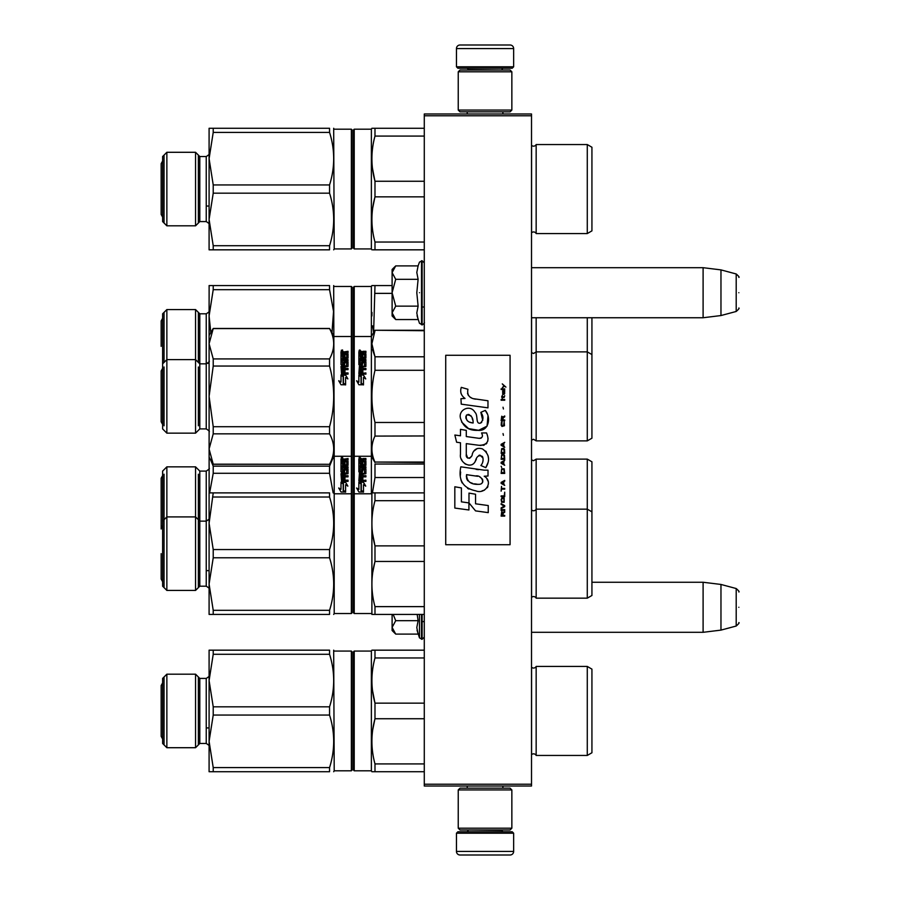 <?xml version="1.0" encoding="UTF-8"?>
<svg xmlns="http://www.w3.org/2000/svg" width="900" height="900" viewBox="0 0 900 900"><rect width="100%" height="100%" fill="white"/><g stroke="black" fill="none" stroke-linecap="round" stroke-linejoin="round"><path stroke-width="1.35" d="M531.517 113.985L531.517 115.774L424.282 115.774L424.282 113.985L531.517 113.985M531.517 784.226L424.282 784.226L424.282 786.015L531.517 786.015L531.517 115.774M424.282 784.226L424.282 115.774M531.517 317.745L703.102 317.745L703.102 267.694L531.517 267.694M720.967 269.887L736.2 273.971L736.2 311.468L720.967 315.551L720.967 269.887L703.102 267.694M738.844 292.714C738.844 272.993 738.844 272.993 738.844 292.714C738.844 312.446 738.844 312.446 738.844 292.714M531.517 632.306L703.102 632.306L703.102 582.255L591.93 582.255M720.967 584.449L736.2 588.533L736.2 626.029L720.967 630.113L720.967 584.449L703.102 582.255M738.844 607.286C738.844 587.554 738.844 587.554 738.844 607.286C738.844 627.008 738.844 627.008 738.844 607.286M395.179 319.016L392.108 315.956L392.108 312.84L395.707 319.545L418.106 319.545L416.801 312.986L418.118 306.135L416.801 292.714L418.118 279.304L416.801 272.452L418.106 265.894L395.707 265.894L392.108 272.599L392.108 312.84L395.707 306.135L392.108 292.714L395.707 279.304L418.118 279.304M419.479 292.714C419.479 332.168 419.479 332.168 419.479 292.714C419.479 253.271 419.479 253.271 419.479 292.714M417.06 315.731L419.479 323.303L422.134 324.709C421.74 325.744 425.34 322.369 424.282 322.571M395.707 279.304L392.108 272.599L392.108 269.483L395.168 266.423M418.118 306.135L395.707 306.135M395.179 633.577L392.108 630.518L392.108 627.401L395.707 634.106L418.106 634.106L416.801 627.548L418.118 620.696L417.195 614.43M419.479 614.43L419.479 637.864L422.134 639.27L424.282 637.133M417.06 630.293L419.479 637.864M392.108 614.43L392.108 627.401L395.707 620.696L393.176 614.43M418.118 620.696L395.707 620.696M456.457 833.197L457.886 831.769L512.212 831.769L513.641 833.197L456.457 833.197L456.457 851.423A3.578 3.578 42.8 0 0 460.024 855L472.534 855M467.213 786.015L467.213 788.153M502.886 786.015L502.886 788.153M502.031 829.98L502.031 830.34A1.429 1.429 -42.2 0 0 503.46 831.769M468.067 829.98L502.031 830.34M466.639 831.769A1.429 1.429 42.2 0 0 468.067 830.34M513.641 833.197L513.641 851.423L456.457 851.423M497.565 855L510.075 855A3.578 3.578 -42.8 0 0 513.641 851.423M510.075 855L460.024 855M513.641 66.803L512.212 68.231L457.886 68.231L456.457 66.803L513.641 66.803L513.641 48.578A3.578 3.578 -137.2 0 0 510.075 45L497.565 45M502.886 113.985L502.886 111.847M467.213 113.985L467.213 111.847M468.067 70.02L468.067 69.66A1.429 1.429 137.8 0 0 466.639 68.231M502.031 70.02L468.067 69.66M503.46 68.231A1.429 1.429 -137.8 0 0 502.031 69.66M456.457 66.803L456.457 48.578L513.641 48.578M472.534 45L460.024 45A3.578 3.578 137.2 0 0 456.457 48.578M460.024 45L510.075 45M511.853 789.941L510.075 788.153L460.024 788.153L458.235 789.941L511.853 789.941L511.853 828.191L510.075 829.98L460.024 829.98L458.235 828.191L511.853 828.191M466.999 828.191L503.1 828.191M458.235 828.191L458.235 789.941M458.235 110.059L460.024 111.847L510.075 111.847L511.853 110.059L458.235 110.059L458.235 71.809L460.024 70.02L510.075 70.02L511.853 71.809L458.235 71.809M503.1 71.809L466.999 71.809M511.853 71.809L511.853 110.059M329.558 706.826L213.221 706.826L209.093 680.558L209.093 741.33L213.221 767.599L329.558 767.599C335.059 750.082 335.059 732.577 329.558 715.061L329.558 706.826C335.059 689.321 335.059 671.805 329.558 654.289L329.558 650.171C335.059 650.171 335.059 650.171 329.558 650.171C335.059 650.171 335.059 650.171 329.558 650.171C335.059 650.171 335.059 650.171 329.558 650.171C335.059 650.171 335.059 650.171 329.558 650.171L209.126 650.171M329.558 767.599L329.558 771.716C335.059 771.716 335.059 771.716 329.558 771.716C335.059 771.716 335.059 771.716 329.558 771.716C335.059 771.716 335.059 771.716 329.558 771.716C335.059 771.716 335.059 771.716 329.558 771.716L209.093 771.716L213.221 771.716L213.221 767.599M587.284 755.449L587.284 666.439L591.93 669.127L591.93 752.76L587.284 755.449L536.164 755.449A2.857 2.857 0 0 0 531.574 754.673L531.517 754.729M353.509 652.68L353.509 710.944L353.509 651.78L354.218 651.071L354.218 770.816L353.509 770.107L353.509 710.944M353.509 764.561L353.509 657.326L353.509 764.561M372.757 650.171L374.985 650.171L371.891 650.171L371.374 651.071L354.218 651.071M371.374 651.071L371.374 770.816L371.891 771.716L374.985 771.716L374.985 763.92C370.89 748.856 370.89 733.804 374.985 718.74L374.985 703.148C370.89 688.095 370.89 673.031 374.985 657.967L374.985 650.171L424.282 650.171M352.069 337.219L351.36 336.51L351.36 286.459L352.069 287.179L352.069 494.505L351.36 493.785L334.204 493.785L333.686 492.896M352.069 455.535L351.36 456.255L351.36 613.541L334.204 613.541L333.686 614.43M162.619 521.134L162.619 471.094L166.86 466.853L166.86 590.423L162.619 586.192L162.619 521.134L166.86 516.904L195.559 516.904L195.559 466.853L166.86 466.853M209.093 518.276C209.869 518.501 208.912 519.457 206.235 521.134L199.8 521.134L199.8 586.192L206.235 586.192L206.235 471.094L199.8 471.094L199.8 521.134L195.559 516.904L195.559 590.423L166.86 590.423M334.204 613.541L334.204 456.255L351.36 456.255L351.36 336.51L334.204 336.51L329.558 328.466L213.221 328.466L209.093 335.61L209.126 492.896M210.431 459.473L213.221 466.155L213.221 473.287L209.632 492.896M332.359 459.45L329.558 466.155L213.221 466.155M329.558 466.155L329.558 473.287L213.221 473.287M333.146 492.896L329.558 473.287M345.532 482.175L340.999 482.175L343.429 483.514L343.429 490.421L345.6 491.715L345.6 484.74L347.816 485.989L345.532 482.175L347.816 486.191M341.46 482.434L345.532 482.434M343.17 490.725L345.6 492.019L341.032 492.019L338.738 487.98L340.999 489.285L340.999 482.456L343.17 483.649L343.17 490.725L345.6 492.154M338.738 488.171L340.999 489.285M340.999 482.704L343.17 483.885M341.55 458.527L344.351 459.101L348.041 458.527L348.041 459.45L344.959 459.844L344.959 460.8L348.041 461.205L348.041 465.368L342.315 465.795L342.315 466.841L348.041 466.841L348.041 467.91L342.315 467.91L342.529 471.24L343.642 471.06L344.194 468.585L348.041 469.046L348.041 473.681L344.959 474.165L344.959 475.695L348.041 475.695L348.041 476.876L342.315 476.876L342.529 480.173L343.642 480.173L343.642 477.36L344.959 477.36L344.959 480.173L348.041 480.173L348.041 481.399L341.55 481.399L340.999 473.681L346.5 473.197L346.714 469.879L344.959 469.879L344.407 472.387L340.999 471.915L340.999 462.375L342.315 462.375L342.529 464.715L343.642 464.715L343.642 462.859L344.959 462.859L344.959 464.715L346.714 465.019L346.714 461.745L340.999 461.588L340.999 458.91L344.351 459.63L348.041 459.067L348.041 459.979M344.959 465.176L346.714 465.019M343.642 463.343L344.959 463.343M343.642 464.715L342.529 464.715M346.714 473.017L341.55 473.197M344.959 480.454L348.041 480.454M344.959 475.695L348.041 476.032M342.529 471.24L343.642 471.442M342.315 466.841L348.041 467.28M344.959 460.373L344.959 461.306L348.041 461.711M342.506 457.189L341.257 457.549L342.686 457.582M342.529 475.695L343.642 475.695L343.642 474.165L342.315 474.345L342.529 476.032L343.642 476.032M342.315 461.306L343.642 460.8L343.642 459.45L342.315 459.608L342.315 461.306L343.642 461.306M340.999 462.87L342.315 462.87M343.642 477.675L344.959 477.675M342.315 479.97L343.642 480.454M343.642 469.451L348.041 469.451M164.047 474.21L164.047 520.594M198.371 520.594L198.371 474.21M591.93 482.276L591.93 478.744M353.509 450L353.509 494.505L354.218 493.785L354.218 613.541L353.509 612.821L353.509 494.505L353.509 612.821M353.509 550.058L353.509 553.658M353.509 448.942L353.509 451.046M353.509 554.85L353.509 562.781M353.509 457.189L353.509 494.505M354.218 563.49L354.218 451.766M587.284 459.113L591.93 461.801L591.93 511.841L587.284 509.164L587.284 459.113L536.164 459.113L536.164 509.164A2.857 2.857 0 0 1 531.574 509.929L531.517 509.873M591.93 525.004L591.93 528.469M424.282 477.529L374.985 477.529L372.431 492.896M424.282 464.04L374.985 464.04L374.985 477.529M353.509 348.131L353.509 455.546L354.218 456.255L354.218 336.51L371.374 336.51L371.374 493.785L354.218 493.785M363.409 482.175L365.692 485.989L363.476 484.74L363.476 491.715L361.294 490.421L361.294 483.514L358.864 482.175L363.409 482.175L359.336 482.434M365.692 486.191L363.409 482.434M361.046 490.567L363.476 492.019L358.897 492.019L356.614 487.98L358.864 489.465L358.864 482.456L361.046 483.649L361.046 490.725L363.476 492.154M358.864 489.465L356.614 488.171M361.046 483.885L358.864 482.704M364.376 464.715L362.835 464.715L364.59 465.019L364.59 461.745L358.864 461.588L358.864 458.91L362.228 459.63L363.049 458.527L365.906 458.527L365.906 459.45L362.835 459.844L362.835 461.306L365.906 461.711M362.835 464.715L362.835 462.859L361.507 462.859L361.507 465.176L360.405 465.176L361.507 464.715M360.405 464.715L360.191 462.375L358.864 462.375L358.864 471.915L362.284 472.387L362.835 469.879L364.376 469.699L364.59 473.389L359.415 473.569L364.376 473.569M365.906 480.454L362.835 480.454L365.906 480.173L365.906 481.399L358.864 480.881L359.415 473.197M362.835 480.173L362.835 477.36L361.507 477.36L361.507 480.454L360.191 480.251L360.191 476.876L365.906 476.876L365.906 475.695L362.835 475.695L365.906 476.032M362.835 477.675L361.507 477.675M362.835 475.695L362.835 474.165L365.906 473.681L365.906 469.046L362.07 468.585L365.906 469.451M361.507 471.06L362.07 468.585M361.507 469.451L362.07 469.001M360.191 471.442L361.294 471.623M361.294 471.24L360.191 471.06L360.191 467.91L365.906 467.91L365.906 466.841L360.191 466.841L365.906 467.28M360.191 466.841L360.191 465.795L365.906 465.368L365.906 461.205L362.835 460.8M365.906 459.979L365.906 459.067L363.049 459.067M359.415 458.527L361.406 459.067M360.382 457.74L359.123 457.729M359.123 457.549L359.933 457.189M361.406 458.527L362.228 459.101L363.049 458.527M360.191 475.515L361.507 475.695L361.507 474.165L360.191 474.345L360.191 475.841L360.191 474.694M360.405 475.695L361.507 475.695M360.191 460.8L361.507 461.306L360.191 460.8L360.405 459.45L361.507 459.45L361.507 460.8M362.835 463.343L361.507 463.343M360.191 462.87L358.864 462.87M361.507 480.454L360.191 480.251M162.619 475.56L161.156 478.238L161.156 528.998L161.156 490.928M210.814 332.64L209.093 315.956L209.093 343.755L213.221 358.92L213.221 366.053L209.093 396.382L213.221 426.713L213.221 433.845L209.093 449.01L213.221 464.175L329.558 464.299L334.204 456.255L333.686 285.57M331.976 332.64L333.551 311.434L329.558 289.688L213.221 289.688L209.093 315.956L209.126 285.57M209.093 285.57L213.221 285.57L209.093 285.57M329.558 289.688L329.558 285.57C335.059 285.57 335.059 285.57 329.558 285.57C335.059 285.57 335.059 285.57 329.558 285.57L213.221 285.57L213.221 289.688M209.093 360.99C209.869 361.192 208.912 362.149 206.235 363.848L199.8 363.848L199.8 428.906L206.235 428.906L206.235 313.808L199.8 313.808L199.8 363.848L195.559 359.618L195.559 309.577L166.86 309.577L166.86 433.147L195.559 433.147L195.559 359.618L166.86 359.618L162.619 363.848L162.619 428.906L166.86 433.147M162.619 363.848L162.619 313.808L166.86 309.577M164.047 312.379L164.047 362.419M198.371 362.419L198.371 312.379M353.509 447.615L353.509 287.179L354.218 286.459L354.218 336.51L353.509 337.219L353.509 343.811L353.509 288.079M353.509 399.96L353.509 348.277L353.509 399.96M353.509 343.71L353.509 292.714L353.509 343.71M354.218 406.215L354.218 346.343M591.93 354.566L587.284 351.877L587.284 440.887L591.93 438.199L591.93 317.745M531.574 317.745L531.574 440.111L533.599 439.279L536.164 440.887L536.164 351.877L587.284 351.877L587.284 317.745M531.517 352.598L533.599 353.486L536.164 351.877L536.164 317.745M371.97 312.457L371.891 315.956M372.51 325.856L373.613 332.64L374.985 285.57L371.891 285.57L392.108 285.57L374.985 285.57M392.108 293.366L374.985 293.366M371.891 285.57L371.374 286.459L354.218 286.459M424.282 330.716L374.985 330.255L371.374 336.51L371.374 286.459M161.156 346.343L161.156 320.963L161.156 346.343M329.558 184.939L213.221 184.939L209.093 158.67L209.093 219.442L213.221 245.711L329.558 245.711C335.059 228.195 335.059 210.679 329.558 193.174L329.558 184.939C335.059 167.422 335.059 149.917 329.558 132.401L329.558 128.284C335.059 128.284 335.059 128.284 329.558 128.284C335.059 128.284 335.059 128.284 329.558 128.284C335.059 128.284 335.059 128.284 329.558 128.284C335.059 128.284 335.059 128.284 329.558 128.284L209.126 128.284M329.558 245.711L329.558 249.829C335.059 249.829 335.059 249.829 329.558 249.829C335.059 249.829 335.059 249.829 329.558 249.829C335.059 249.829 335.059 249.829 329.558 249.829C335.059 249.829 335.059 249.829 329.558 249.829L209.093 249.829L213.221 249.829L213.221 245.711M531.517 232.841L531.574 232.785A2.857 2.857 0 0 1 536.164 233.561L587.284 233.561L591.93 230.873L591.93 147.24L587.284 144.551L536.164 144.551A2.857 2.857 0 0 1 531.574 145.328L531.517 145.271M353.509 130.793L353.509 189.056L353.509 129.892L354.218 129.184L371.374 129.184L354.218 129.184L354.218 248.929L353.509 248.22L353.509 189.056M353.509 242.674L353.509 135.439L353.509 242.674M372.757 128.284L374.985 128.284L371.891 128.284L371.374 129.184L371.374 248.929L354.218 248.929M351.36 770.816L351.36 651.071L352.069 651.78L352.069 770.107L351.36 770.816L334.204 770.816L333.686 771.716M334.204 770.816L333.686 650.171M213.221 654.289L209.093 680.558L209.093 650.171L213.221 650.171L213.221 654.289L329.558 654.289M209.093 771.716L209.093 741.33L213.221 715.061L213.221 706.826M199.8 743.467L206.235 743.467C208.912 745.155 209.869 746.111 209.093 746.336C209.869 746.111 208.912 745.155 206.235 743.467L206.235 678.42L199.8 678.42L199.8 743.467L195.559 747.709L195.559 674.179L166.86 674.179L166.86 747.709L162.619 743.467L162.619 678.42L166.86 674.179M329.558 715.061L213.221 715.061M164.047 676.991L164.047 744.908M198.371 744.908L198.371 676.991M587.284 666.439L536.164 666.439A2.857 2.857 0 0 1 531.574 667.215L531.517 667.159M536.164 666.439L536.164 755.449A2.857 2.857 0 0 0 531.574 754.673L531.574 667.215M353.509 651.78L353.509 770.107M371.97 677.059L371.891 680.558M372.51 690.469L374.985 703.148L424.282 703.148M374.884 719.145L372.769 729.506M424.282 718.74L374.985 718.74M424.282 657.967L374.985 657.967M424.282 763.92L374.985 763.92M424.282 771.716L374.985 771.716M371.374 770.816L354.218 770.816M161.156 685.564L162.619 682.886L161.156 685.564L161.156 736.324L162.619 739.001L161.156 736.324M352.069 494.505L352.069 612.821L351.36 613.541M209.093 492.896L213.221 492.896L209.093 492.896L209.093 523.283L213.221 549.551L213.221 557.775L209.093 584.044L209.093 523.283L213.221 492.896L329.558 492.896C335.059 492.896 335.059 492.896 329.558 492.896C335.059 492.896 335.059 492.896 329.558 492.896L329.558 497.014L213.221 497.014M329.558 610.312L329.558 614.43C335.059 614.43 335.059 614.43 329.558 614.43C335.059 614.43 335.059 614.43 329.558 614.43L209.093 614.43L209.093 584.044L213.221 610.312L329.558 610.312C335.059 592.808 335.059 575.291 329.558 557.775L329.558 549.551L213.221 549.551M329.558 549.551C335.059 532.035 335.059 514.519 329.558 497.014M209.093 614.43L213.221 614.43L213.221 610.312M329.558 557.775L213.221 557.775M164.047 519.705L164.047 587.621M198.371 587.621L198.371 519.705M591.93 511.841L591.93 595.485L587.284 598.163L536.164 598.163A2.857 2.857 0 0 0 531.574 597.398L531.517 597.454M353.509 607.286L353.509 500.04L353.509 607.286M587.284 598.163L587.284 509.164L536.164 509.164L536.164 598.163M371.97 519.784L371.891 523.283M372.51 533.183L374.985 545.873C370.89 530.809 370.89 515.745 374.985 500.692L374.985 492.896L371.891 492.896L424.282 492.896M374.884 561.87L372.769 572.22M424.282 545.873L374.985 545.873L374.985 561.454L424.282 561.454M424.282 500.692L374.985 500.692M424.282 606.634L374.985 606.634C370.89 591.581 370.89 576.518 374.985 561.454M424.282 614.43L374.985 614.43L374.985 606.634M372.757 614.43L374.985 614.43M371.891 614.43L371.891 492.896M371.374 613.541L354.218 613.541M161.156 553.658L161.156 579.038L162.619 581.726M329.558 464.175C335.059 454.061 335.059 443.947 329.558 433.845L329.558 426.713L213.221 426.713M329.558 433.845L213.221 433.845M213.221 358.92L329.558 358.92C335.059 348.806 335.059 338.704 329.558 328.59L213.221 328.59L209.093 343.755M329.558 358.92L329.558 366.053L213.221 366.053M329.558 426.713C335.059 406.496 335.059 386.269 329.558 366.053M209.093 457.144L213.221 464.175M345.532 374.94L340.999 374.94L343.429 376.279L343.429 383.186L345.6 384.48L345.6 377.505L347.816 378.743L345.532 374.94L347.816 378.956M341.46 375.199L345.532 375.199M343.17 383.49L345.6 384.772L341.032 384.772L338.738 380.745L340.999 382.05L340.999 375.21L343.17 376.414L343.17 383.49L345.6 384.919M338.738 380.936L340.999 382.05M340.999 375.469L343.17 376.65M341.55 351.293L344.351 351.866L348.041 351.293L348.041 352.215L344.959 352.609L344.959 353.565L348.041 353.97L348.041 358.132L342.315 358.56L342.315 359.606L348.041 359.606L348.041 360.664L342.315 360.664L342.529 364.005L343.642 363.825L344.194 361.35L348.041 361.8L348.041 366.446L344.959 366.93L344.959 368.46L348.041 368.46L348.041 369.641L342.315 369.641L342.529 372.938L343.642 372.938L343.642 370.125L344.959 370.125L344.959 372.938L348.041 372.938L348.041 374.164L341.55 374.164L340.999 366.446L346.5 365.963L346.714 362.644L344.959 362.644L344.407 365.152L340.999 364.68L340.999 355.14L342.315 355.14L342.529 357.48L343.642 357.48L343.642 355.624L344.959 355.624L344.959 357.48L346.714 357.772L346.714 354.499L340.999 354.341L340.999 351.675L344.351 352.395L348.041 351.832L348.041 352.744M344.959 357.941L346.714 357.772M343.642 356.108L344.959 356.108M343.642 357.48L342.529 357.48M346.714 365.782L341.55 365.963M344.959 373.207L348.041 373.207M344.959 368.46L348.041 368.798M342.529 364.005L343.642 364.207M342.315 359.606L348.041 360.045M344.959 353.137L344.959 354.071L348.041 354.476M342.506 349.954L341.257 350.314L342.686 350.336M342.529 368.46L343.642 368.46L343.642 366.93L342.315 367.11L342.529 368.798L343.642 368.798M342.315 354.071L343.642 353.565L343.642 352.215L342.315 352.373L342.315 354.071L343.642 354.071M340.999 355.635L342.315 355.635M343.642 370.44L344.959 370.44M342.315 372.735L343.642 373.207M343.642 362.216L348.041 362.216M164.047 366.975L164.047 425.79M198.371 425.79L198.371 366.975M591.93 375.03L591.93 371.509M353.509 366.806L353.509 337.219M353.509 349.942L353.509 442.811M591.93 417.769L591.93 421.223M424.282 435.96L374.929 436.095M424.282 462.049L374.985 462.049C370.89 453.353 370.89 444.656 374.985 435.96L374.985 422.471C370.89 405.079 370.89 387.686 374.985 370.294L424.282 370.294M424.282 422.471L374.985 422.471M424.282 356.794L374.985 356.794L374.985 370.294M372.465 349.29L374.951 356.704M374.985 356.794L371.891 343.755L374.985 330.716M374.985 462.049L424.282 462.51M363.409 374.94L365.692 378.743L363.476 377.505L363.476 384.48L361.294 383.186L361.294 376.279L358.864 374.94L363.409 374.94L359.336 375.199M365.692 378.956L363.409 375.199M361.046 383.332L363.476 384.772L358.897 384.772L356.614 380.745L358.864 382.219L358.864 375.21L361.046 376.414L361.046 383.49L363.476 384.919M358.864 382.219L356.614 380.936M361.046 376.65L358.864 375.469M364.376 357.48L362.835 357.48L364.59 357.772L364.59 354.499L358.864 354.341L358.864 351.675L362.228 352.395L363.049 351.293L365.906 351.293L365.906 352.215L362.835 352.609L362.835 354.071L365.906 354.476M362.835 357.48L362.835 355.624L361.507 355.624L361.507 357.941L360.405 357.941L361.507 357.48M360.405 357.48L360.191 355.14L358.864 355.14L358.864 364.68L362.284 365.152L362.835 362.644L364.376 362.464L364.59 366.142L359.415 366.334L364.376 366.334M365.906 373.207L362.835 373.207L365.906 372.938L365.906 374.164L358.864 373.646L359.415 365.963M362.835 372.938L362.835 370.125L361.507 370.125L361.507 373.207L360.191 373.016L360.191 369.641L365.906 369.641L365.906 368.46L362.835 368.46L365.906 368.798M362.835 370.44L361.507 370.44M362.835 368.46L362.835 366.93L365.906 366.446L365.906 361.8L362.07 361.35L365.906 362.216M361.507 363.825L362.07 361.35M361.507 362.216L362.07 361.766M360.191 364.207L361.294 364.387M361.294 364.005L360.191 363.825L360.191 360.664L365.906 360.664L365.906 359.606L360.191 359.606L365.906 360.045M360.191 359.606L360.191 358.56L365.906 358.132L365.906 353.97L362.835 353.565M365.906 352.744L365.906 351.832L363.049 351.832M359.415 351.293L361.406 351.832M360.382 350.494L359.123 350.494M359.123 350.314L359.933 349.954M361.406 351.293L362.228 351.866L363.049 351.293M360.191 368.269L361.507 368.46L361.507 366.93L360.191 367.11L360.191 368.606L360.191 367.459M360.405 368.46L361.507 368.46M360.191 353.565L361.507 354.071L360.191 353.565L360.405 352.215L361.507 352.215L361.507 353.565M362.835 356.108L361.507 356.108M360.191 355.635L358.864 355.635M361.507 373.207L360.191 373.016M161.156 421.762L161.156 371.002L161.156 421.762L162.619 424.44M351.36 248.929L351.36 129.184L352.069 129.892L352.069 248.22L351.36 248.929L334.204 248.929L333.686 249.829M334.204 248.929L333.686 128.284M213.221 132.401L209.093 158.67L209.093 128.284L213.221 128.284L213.221 132.401L329.558 132.401M209.093 249.829L209.093 219.442L213.221 193.174L213.221 184.939M199.8 221.58L206.235 221.58L206.235 156.532L199.8 156.532L199.8 221.58L195.559 225.821L195.559 152.291L166.86 152.291L166.86 225.821L162.619 221.58L162.619 156.532L166.86 152.291M329.558 193.174L213.221 193.174M164.047 155.093L164.047 223.009M198.371 223.009L198.371 155.093M536.164 233.561L536.164 144.551A2.857 2.857 0 0 1 531.574 145.328L531.574 232.785M353.509 129.892L353.509 248.22M587.284 233.561L587.284 144.551M371.97 155.171L371.891 158.67M372.51 168.57L374.985 181.26C370.89 166.208 370.89 151.144 374.985 136.08L374.985 128.284L424.282 128.284M374.884 197.257L372.769 207.619M424.282 181.26L374.985 181.26L374.985 196.852L424.282 196.852M424.282 136.08L374.985 136.08M424.282 242.032L374.985 242.032C370.89 226.969 370.89 211.905 374.985 196.852M424.282 249.829L374.985 249.829L374.985 242.032M372.757 249.829L374.985 249.829M371.891 249.829L371.374 248.929M161.156 189.056L161.156 163.676L161.156 214.436L162.619 217.114L161.156 214.436M505.924 387.113L502.279 383.873L503.876 385.74L502.279 387.866L504.405 386.123L505.924 387.113M504.709 516.127L504.709 515.385L503.111 515.385L503.111 513.259L504.709 512.257L504.709 511.38L502.965 512.505L501.739 511.639L501.131 516.127L504.709 516.127M501.131 510.39L504.709 510.39L504.709 509.636L501.131 509.636L501.131 510.39M501.131 508.635L504.709 506.632L504.709 505.642L501.131 503.64L501.131 504.394L504.248 506.137L501.131 507.892L501.131 508.635M501.131 499.646L501.671 502.267L504.18 502.267L504.18 498.015L501.975 497.767L501.131 499.646M501.131 495.9L501.131 496.642L504.709 496.642L504.709 492.154L504.248 495.9L501.131 495.9M504.709 481.162L504.709 480.409L501.131 482.411L501.131 483.412L504.709 485.404L503.798 484.155L503.798 481.657L504.709 481.162M504.18 468.799L501.671 468.799L501.131 473.423L504.709 473.423L504.18 468.799M501.671 467.426L501.131 466.301L501.671 467.426M501.131 463.298L504.709 465.3L503.798 464.051L503.798 461.554L504.709 460.305L501.131 462.296L501.131 463.298M504.484 455.186L503.494 454.309L501.671 454.68L501.131 459.304L504.709 459.304L504.484 455.186M504.484 449.19L503.494 448.312L501.671 448.684L501.131 453.308L504.709 453.308L504.484 449.19M503.415 435.33L503.032 433.575L503.415 435.33M501.131 400.23L504.709 400.23L504.709 399.476L501.131 399.476L501.131 400.23M504.63 391.86L504.709 390.488L502.65 390.859L502.729 394.481L502.729 391.489L503.798 394.481L504.63 393.739L504.63 391.86M501.514 486.405L501.131 491.152L501.514 489.15L504.709 489.15L504.709 488.407L501.514 488.407L501.514 486.405M504.709 442.316L501.131 444.319L501.131 445.32L504.709 447.311L503.798 446.062L503.798 443.565L504.709 442.316M504.101 397.485L504.709 395.73L504.18 396.731L502.582 396.855L502.279 395.483L501.671 396.855L502.279 398.486L502.582 397.485L504.101 397.485M504.18 421.841L503.494 425.835L501.817 425.464L502.043 421.718L501.368 422.336L501.21 425.205L501.975 426.454L504.484 425.711L504.18 421.841M504.709 419.963L503.111 419.963L503.111 417.836L504.709 416.846L504.709 415.969L502.965 417.094L501.739 416.216L501.131 420.716L504.709 420.716L504.709 419.963M503.415 408.971L503.032 407.228L503.415 408.971M504.709 389.486L504.709 388.868L501.131 388.868L501.131 389.486L504.709 389.486M475.796 399.184C469.474 398.374 466.853 395.077 467.944 389.272L461.295 387.371C459.855 391.882 461.104 395.572 465.03 398.452L460.946 398.678L461.25 404.156L487.969 407.846L487.969 400.77L473.321 398.666M485.257 410.4L480.848 412.346C483.806 416.52 483.626 420.12 480.296 423.18C475.301 424.204 478.339 415.238 474.964 412.312C470.183 403.616 457.065 410.152 460.856 419.321C463.534 427.095 469.204 430.762 477.889 430.324C489.026 431.662 491.276 417.116 485.257 410.4L487.26 413.865M466.29 454.298L466.29 443.632L479.002 445.298C487.339 445.219 489.859 441.09 486.529 432.934L481.567 432.934C483.289 436.298 482.423 438.086 478.98 438.322L466.29 436.545L466.29 430.358L460.485 429.356L460.485 435.791L454.86 435.026L456.615 442.238L460.485 442.766L460.485 454.298C458.944 462.409 471.499 470.093 475.414 460.98C476.73 456.188 479.07 454.691 482.456 456.502C483.649 459.754 483.12 462.757 480.892 465.514L485.798 467.674C490.354 460.136 489.24 453.881 482.456 448.909C477.551 447.401 474.176 449.055 472.331 453.881C472.275 458.539 465.424 460.046 466.29 454.298L467.719 458.123M484.211 470.16L460.822 466.819C458.066 480.15 463.05 488.16 475.796 490.849C485.269 494.764 493.762 481.849 484.211 476.224L488.014 476.01L488.014 470.16L484.211 470.16M468.99 493.099L468.99 502.92L475.549 510.885L488.25 512.629L488.25 505.553L475.549 503.798L475.549 494.235L468.99 493.099M454.826 508.061L468.923 509.985L468.923 502.909L461.396 501.851L461.396 487.912L454.826 486.776L454.826 508.061M510.075 355.275L445.725 355.275L445.725 544.725L510.075 544.725L510.075 355.275M471.746 398.081L470.419 397.249M468.27 395.224L467.527 393.356M460.901 392.895L461.228 393.806M480.848 412.346L482.749 420.39M481.669 422.438L480.229 423.202M461.632 422.044L468.585 428.625L478.642 430.301L487.069 426.15L487.969 416.205M485.798 467.674L488.149 462.274M488.419 458.145L488.104 455.827M486.371 451.957L485.674 451.08M477.214 448.526L473.794 451.181M471.116 456.536L470.306 457.729M469.957 458.032L469.192 458.359M474.817 462.229L476.381 459.259M478.8 455.49L479.678 455.152M479.959 455.119L483.053 458.111M483.109 459.934L482.805 461.7M461.396 459.101L462.071 460.598M464.535 463.5L465.975 464.355M468.315 465.041L469.406 465.142M472.05 464.692L473.614 463.702M481.567 432.934L482.366 435.06M481.174 438.12L479.801 438.356M479.993 445.399L481.129 445.455M483.007 445.365L484.402 444.971M485.989 444.06L486.9 443.149M487.766 441.146L488.07 438.368M478.384 469.665L476.066 469.35M482.051 490.838L484.414 490.185M487.35 487.71L487.946 486.428M488.396 483.817L488.374 482.67M488.16 481.387L486.675 478.395M460.631 472.016L460.373 475.324M460.879 479.745L462.094 482.906M467.561 488.351L468.934 489.071M472.23 422.854L470.081 422.246M467.269 420.683L465.93 418.219M465.885 417.96L465.919 416.183M468.034 414.416L469.316 414.641M470.711 415.485L471.69 417.015M472.185 418.252L472.624 419.85M475.796 475.942C481.748 474.761 486.304 484.695 478.282 484.324C470.689 484.616 466.774 481.399 466.537 474.66L477.608 476.303M480.026 477.191L480.634 477.54M482.197 478.845L482.726 479.981M482.827 480.904L482.76 481.466M482.726 482.096L481.613 483.559M477.124 484.2L474.514 483.829M472.669 483.424L469.811 482.344M467.741 480.757L466.56 478.485M466.391 477.124L466.436 475.605M502.65 515.385L501.514 515.385L501.975 512.257L502.65 515.385M501.593 499.646L502.043 498.521L503.798 498.521L504.022 501.514L502.043 501.772L501.593 499.646M503.494 481.781L503.494 484.031L501.435 482.906L503.494 481.781M501.593 470.419L502.043 469.294L503.798 469.294L504.248 472.669L501.593 472.669L501.593 470.419M503.494 461.678L503.494 463.928L501.435 462.803L503.494 461.678M501.593 456.311L502.043 455.186L503.798 455.186L504.248 458.55L501.593 458.55L501.593 456.311M501.593 450.315L502.043 449.19L503.798 449.19L504.248 452.565L501.593 452.565L501.593 450.315M503.876 391.365L504.101 393.863L503.415 392.738L503.876 391.365M503.494 443.689L503.494 445.939L501.435 444.814L503.494 443.689M502.65 419.963L501.514 419.963L501.975 416.846L502.65 419.963M473.119 422.989C467.618 422.471 465.424 419.805 466.526 414.99C471.037 414.72 473.231 417.375 473.119 422.989M418.106 265.894L419.479 262.136L422.134 260.73L422.134 324.709M421.493 260.73L421.493 324.709M422.134 614.43L422.134 639.27M421.493 614.43L421.493 639.27M531.574 597.398L531.574 459.889L533.599 460.721L536.164 459.113M422.134 307.012L424.282 307.012M720.967 315.551L703.102 317.745M736.2 273.971C738.697 276.188 739.575 277.335 738.844 277.425M736.2 311.468C738.697 309.251 739.575 308.104 738.844 308.014M422.134 621.585L424.282 621.585M720.967 630.113L703.102 632.306M736.2 588.533C738.697 590.749 739.575 591.896 738.844 591.986M736.2 626.029C738.697 623.812 739.575 622.665 738.844 622.575M422.134 260.73L424.282 262.868M199.8 471.094L195.559 466.853M206.235 471.094C208.912 469.384 209.869 468.439 209.093 468.225M351.36 286.459L334.204 286.459M199.8 313.808L195.559 309.577M206.235 313.808C208.912 312.131 209.869 311.175 209.093 310.95M206.235 363.319L209.093 363.319M162.619 318.274L161.156 320.963M351.36 129.184L334.204 129.184L351.36 129.184M206.235 156.532C208.912 154.845 209.869 153.889 209.093 153.664C209.869 153.889 208.912 154.845 206.235 156.532M162.619 160.999L161.156 163.676L162.619 160.999M351.36 651.071L334.204 651.071M195.559 747.709L166.86 747.709M199.8 678.42L195.559 674.179M206.235 678.42C208.912 676.732 209.869 675.776 209.093 675.551M206.235 727.92L209.093 727.92M199.8 586.192L195.559 590.423M206.235 586.192C208.912 587.869 209.869 588.825 209.093 589.05M206.235 570.645L209.093 570.645M162.619 525.6L161.156 528.289M199.8 428.906L195.559 433.147M206.235 428.906C208.912 430.594 209.869 431.55 209.093 431.775M329.558 464.299L213.221 464.299M536.164 440.887L587.284 440.887M374.985 330.255L424.282 330.255M354.218 456.255L371.374 456.255L374.985 462.51M162.619 368.325L161.156 371.002M195.559 225.821L166.86 225.821M199.8 156.532L195.559 152.291M206.235 221.58C208.912 223.268 209.869 224.224 209.093 224.449M206.235 206.032L209.093 206.032"/></g></svg>
